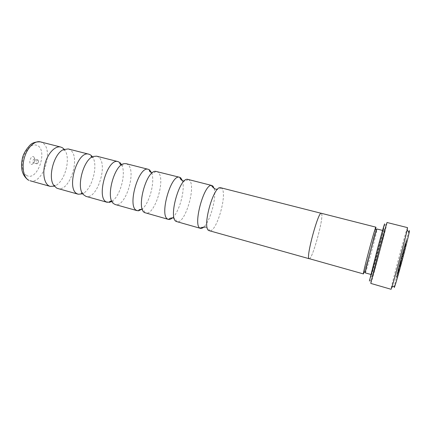 <?xml version="1.0" encoding="UTF-8"?>
<svg xmlns="http://www.w3.org/2000/svg" width="431" height="431" viewBox="0 0 431 431"><rect width="100%" height="100%" fill="white"/><g stroke="black" fill="none" stroke-linecap="round" stroke-linejoin="round"><path stroke-width="0.32" stroke-dasharray="2.15 1.62" d="M64.165 149.282L64.828 150.171C71.034 158.63 64.936 181.473 55.346 185.718L54.322 186.16M91.981 156.237C99.119 163.915 91.922 190.879 81.912 193.982M121.623 164.798C126.466 173.24 120.281 196.423 111.877 201.325M151.583 172.804C155.289 181.209 149.649 202.99 142.23 208.987M182.351 180.594C185.551 189.08 179.404 212.122 172.4 217.887M214.191 188.589C216.793 196.94 210.409 220.871 203.992 226.819M365.278 272.888C365.763 273.847 376.71 233.155 377.001 229.357L376.99 228.996M370.11 278.135C369.626 282.122 383.105 232.045 383.838 227.18L383.337 228.161C381.246 234.48 371.7 270.248 370.364 276.767L370.11 278.135M372.578 276.81C372.001 280.613 384.554 233.914 385.298 229.507L384.861 230.466C382.97 236.409 374.162 269.434 372.837 275.528L372.578 276.81M370.811 283.544L371.387 281.922C373.963 273.766 384.953 232.557 386.79 224.201L387.097 222.509M407.537 227.633L407.284 228.15C405.086 233.64 390.163 289.95 391.089 289.287M396.973 277.375L396.897 277.472C396.208 278.027 405.312 243.634 406.589 240.87L403.432 254.656L401.837 258.212L402.786 254.608L404.111 251.596L405.636 244.496C404.644 246.58 397.312 274.272 397.878 273.787L399.262 269.558L398.713 271.907L396.973 277.375M402.915 254.516L401.342 258.083L403.599 251.462L405.135 244.366C404.159 246.457 396.827 274.138 397.377 273.647L398.756 269.418L398.201 271.767L396.396 277.332C395.723 277.893 404.833 243.51 406.088 240.74L402.915 254.516L403.432 254.656M403.599 251.462L404.111 251.596M309.156 258.767C312.098 260.426 323.756 218.372 321.671 213.754L321.294 213.28M33.602 156.765L33.947 157.029C35.272 160.009 34.62 162.46 31.986 164.389L30.93 164.286C28.182 163.042 31.016 155.085 33.602 156.765M34.62 159.087L34.792 159.222C35.45 160.715 35.121 161.943 33.807 162.907L33.284 162.853C32.39 161.065 32.783 159.788 34.464 159.028L34.62 159.087M37.993 159.987L38.332 160.354C38.736 161.652 38.44 162.767 37.443 163.694L36.657 163.758C35.773 161.97 36.166 160.688 37.842 159.923L37.993 159.987M220.785 187.76L221.76 188.369C227.595 193.524 216.982 231.469 209.838 230.887L209.294 230.822M188.115 179.447L189.268 180.093C196.547 185.745 184.947 224.826 176.829 221.755M156.577 171.425L157.897 172.109C166.296 177.976 154.718 216.373 145.484 212.995M126.111 163.672L127.581 164.389C137.031 170.46 125.475 208.2 115.206 204.536M96.663 156.184L98.279 156.932C108.698 163.182 97.174 200.286 85.941 196.364M68.184 148.937L69.941 149.713C81.26 156.135 69.774 192.619 57.641 188.46M321.655 213.798L321.284 213.323C318.477 210.958 306.075 256.278 308.935 258.53L309.172 258.724C312.103 260.378 323.74 218.409 321.655 213.798M364.136 272.306C366.533 265.539 374.415 235.989 375.708 228.926C374.437 235.902 366.506 265.62 364.13 272.311M399.596 266.466L400.652 262.651L399.752 264.623L397.802 271.966L400.711 260.976L401.924 258.277L399.047 268.809L399.596 266.466L400.108 266.606L401.164 262.791L400.254 264.758L398.303 272.101L401.213 261.111L402.441 258.411L400.108 266.606M398.788 268.276L399.289 268.411M397.824 271.929L398.325 272.069M401.924 258.277L402.441 258.411M399.047 268.809L399.559 268.949M400.652 262.651L401.164 262.791M401.342 258.083L401.837 258.212M402.29 254.479L402.786 254.608M398.756 269.418L399.262 269.558M398.201 271.767L398.713 271.907M394.317 287.504C392.425 291.308 406.934 236.258 409.17 231.097M384.581 224.406L384.371 225.461C382.755 233.241 372.395 272.08 369.922 279.627L369.399 281.066M383.337 230.973L383.364 230.623C383.331 229.023 371.549 273.022 371.608 274.52L371.614 274.649C371.829 275.538 382.782 234.717 383.337 230.973M372.707 276.341C372.131 280.102 384.447 234.265 385.174 229.971L379.544 249.554L372.707 276.341M30.025 180.745C42.998 185.136 54.446 149.255 42.281 142.672L40.401 141.869M26.911 175.6C22.374 173.477 20.812 164.146 23.807 155.893C27.719 146.949 32.314 143.501 37.589 145.549C47.986 151.028 37.319 181.359 26.911 175.6M400.711 260.976L401.213 261.111M399.752 264.623L400.254 264.758M121.273 165.046L121.542 165.132C122.248 165.87 125.243 163.667 124.074 163.667M91.604 157.32L92.245 157.633C93.554 157.644 93.963 157.256 93.473 156.469L93.322 156.442M63.325 149.659L63.912 150.381C64.817 150.252 64.979 149.988 64.391 149.595L63.325 149.659M64.828 150.171L63.675 149.492M55.346 185.718L54.004 185.734M53.789 185.416L54.656 185.077L55.227 185.524L54.678 186.003L53.783 185.411M82.122 192.856L82.833 192.905L83.883 193.729L83.172 194.473M111.699 200.938L111.974 201.002C112.292 200.868 112.857 201.379 113.682 202.532L113.439 203.529M382.556 230.413L384.069 230.989C385.19 229.432 382.917 239.512 379.21 253.099C375.331 266.654 373.37 276.713 371.614 274.649L370.811 274.428M396.396 277.332L396.897 277.472M406.228 240.498L406.729 240.627M405.743 244.312L405.237 244.183M397.878 273.787L397.377 273.647M34.792 159.222L33.947 157.029M33.807 162.907L31.986 164.389M36.802 163.818L33.429 162.913M37.443 163.694L38.343 162.142L38.332 160.354M209.838 230.887L209.277 229.895C209.083 229.125 207.866 228.171 205.635 227.024M176.732 221.723C176.241 219.837 175.105 218.609 173.316 218.043M144.617 212.607L144.444 211.368C143.604 210.161 142.92 209.525 142.392 209.466M155.629 171.328L154.993 172.217C153.792 172.874 152.838 173.117 152.138 172.944M188.018 179.425C187.587 179.635 187.765 180.578 184.182 181.058M221.286 187.97C220.23 188.331 221.696 188.46 217.439 189.398M37.842 159.923L34.464 159.028M397.802 271.966L398.303 272.101M399.278 268.421L398.783 268.287M369.922 279.627L371.387 281.922M384.371 225.461L386.79 224.201M384.861 230.466L383.337 228.161M372.837 275.528L370.364 276.767"/><path stroke-width="0.65" d="M203.992 226.819C202.689 228.112 201.53 228.629 200.512 228.371L199.909 228.08C192.856 224.847 204.122 183.671 211.556 185.454L212.973 186.127L214.191 188.589M172.4 217.887C171.037 219.093 169.787 219.611 168.645 219.449L167.643 219.072C159.184 215.349 171.15 173.628 179.587 177.276L180.788 177.933L182.351 180.594M142.23 208.987L138.491 210.824L136.498 210.371C126.929 206.363 138.787 165.429 148.339 169.329L149.702 170.024L151.583 172.804M111.877 201.325L109.603 202.344L106.409 201.967C95.811 197.689 107.561 157.514 118.153 161.647L120.157 162.789L121.623 164.798M82.122 192.856C81.12 193.336 80.953 193.697 81.631 193.939L78.291 194.23L77.327 193.848C65.776 189.322 77.418 149.875 88.969 154.228L90.623 154.982L91.981 156.237L91.146 156.378L91.604 157.32M54.322 186.16L50.244 186.391L49.199 185.993C44.151 183.611 42.227 173.052 45.282 162.891C48.277 152.703 55.437 145.581 60.739 147.046L62.527 147.828L64.165 149.282M382.556 230.413L376.99 228.996L376.495 230.116C374.555 235.331 366.323 266.18 365.407 271.67L365.278 272.888L370.811 274.428M375.918 227.611L375.708 228.92L375.924 227.622C375.988 226.9 375.8 227.153 375.353 228.387C373.257 233.871 364.47 266.794 363.559 272.597L363.408 273.744L364.13 272.311L363.398 273.787C362.95 272.176 375.52 225.359 375.907 227.169L375.929 227.568M369.399 281.066L377.626 248.208C381.931 232.212 385.142 221.302 384.581 224.406M387.097 222.509C387.178 220.139 370.633 281.993 370.805 283.409L391.089 289.287L391.887 287.175C394.597 278.97 405.442 238.321 407.182 229.858L407.537 227.633L387.097 222.509M409.17 231.097C409.558 230.143 409.542 230.698 409.121 232.745C407.586 240.676 397.63 278 395.012 285.64L394.317 287.504M375.907 227.169L321.294 213.28C318.482 210.91 306.058 256.321 308.919 258.573L363.435 273.927M309 258.675L208.717 230.542C201.789 227.218 213.889 184.457 220.785 187.76L321.117 213.28M200.512 228.371L176.144 221.442C168.047 217.844 179.856 176.198 188.018 179.425L211.95 185.513M168.354 219.384L144.617 212.607C135.98 208.744 146.222 170.374 155.629 171.328L179.587 177.276M137.3 210.711L115.206 204.536L113.439 203.529C105.455 197.764 114.28 164.69 124.074 163.667L126.111 163.672L148.339 169.329M107.297 202.328L85.941 196.364L83.172 194.473C76.028 187.286 83.544 159.114 93.322 156.442L96.663 156.184L118.153 161.647M78.291 194.23L57.641 188.46L56.617 188.061L53.783 185.411C47.642 177.281 53.945 153.651 63.325 149.659L68.184 148.937L88.969 154.228M40.401 141.869C34.841 140.344 27.471 147.305 24.497 157.358C21.464 167.39 23.624 177.89 28.931 180.33L27.967 179.862C22.315 175.342 20.392 168.548 22.191 159.47C22.821 154.945 25.424 150.177 29.987 145.166C32.255 142.796 35.725 141.697 40.401 141.869L60.739 147.046M211.556 185.454L212.257 186.709L214.859 188.934L217.439 189.398M179.872 177.367C180.282 179.177 181.403 180.363 183.223 180.912L184.182 181.058M149.433 169.825C149.622 170.665 148.474 170.962 151.852 172.885L152.138 172.944M120.157 162.789L119.856 163.047C119.457 163.441 119.931 164.103 121.273 165.046M63.675 149.492L63.325 149.659M54.004 185.734L53.789 185.416M109.603 202.344C108.844 201.918 109.539 201.449 111.699 200.938M138.491 210.824C139.078 210.188 138.227 209.364 142.117 209.374L142.392 209.466M168.645 219.449L169.275 218.829C168.904 219.11 170.396 217.531 173.316 218.043M200.146 228.225L201.379 227.482L205.635 227.024M376.495 230.116L375.353 228.387M365.407 271.67L363.559 272.597M409.121 232.745L407.182 229.858M395.012 285.64L391.887 287.175M50.244 186.391L30.025 180.745"/></g></svg>
